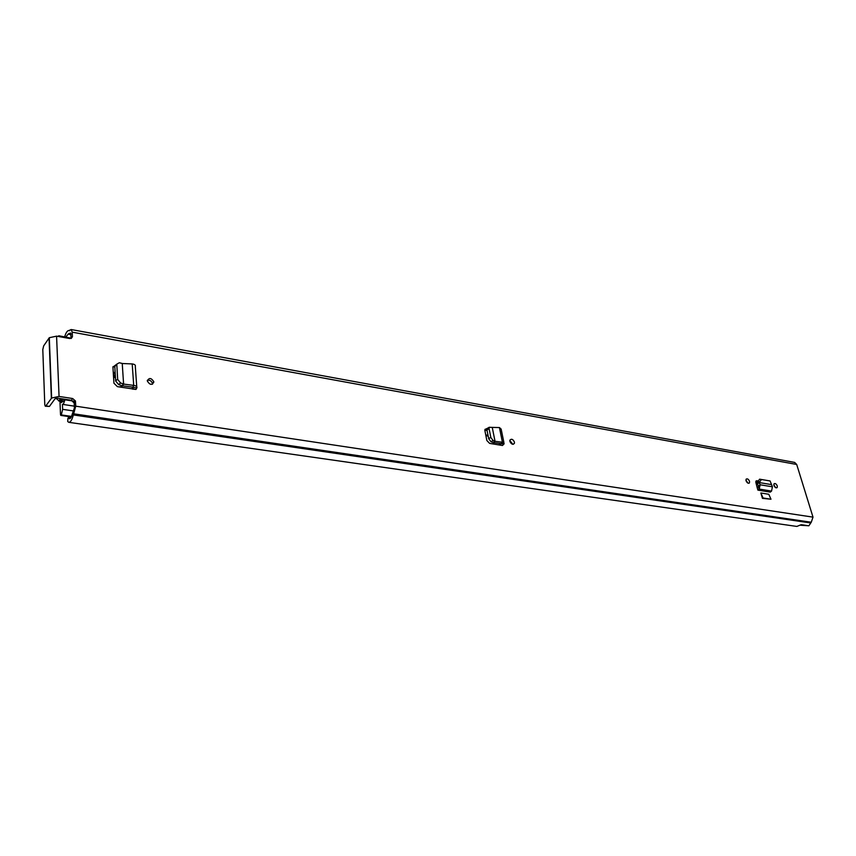 <?xml version="1.0" encoding="UTF-8"?>
<svg xmlns="http://www.w3.org/2000/svg" width="856" height="856" viewBox="0 0 856 856"><rect width="100%" height="100%" fill="white"/><g stroke="black" fill="none" stroke-linecap="round" stroke-linejoin="round"><path stroke-width="1.28" d="M509.823 440.508L512.808 444.296M514.445 442.124L514.392 443.376C512.787 444.938 511.278 444.264 509.866 441.354L509.919 440.123C511.524 438.55 513.033 439.214 514.445 442.124M123.574 384.119L122.355 385.81L132.841 387.147L133.343 387.586L132.519 389.084L135.997 389.427L117.39 386.634L113.923 383.188L112.928 367.074L115.721 364.977M746.036 480.751L746.154 479.157C747.384 478.418 748.508 479.146 749.524 481.329L749.407 482.934C748.187 483.672 747.063 482.934 746.036 480.751M773.91 485.395L774.017 483.79C775.204 483.116 776.285 483.843 777.28 485.962L777.162 487.578C775.985 488.241 774.894 487.513 773.91 485.395M759.208 482.559L757.442 483.865L758.534 486.283L757.239 487.867L757.902 490.124L770.24 492.125L771.545 491.087L772.422 486.807L770.1 480.965L761.433 479.499L759.208 482.559L771.149 484.56M757.239 487.867L755.869 482.452L756.03 481.019L757.71 480.858M72.664 398.532L59.064 396.435L51.638 398.019L45.839 405.894L49.413 406.429L55.062 398.757L57.78 398.179L71.369 400.255L72.664 398.532L75.456 400.983L75.735 406.183L73.349 414.935C72.075 419.772 70.556 422.233 68.812 422.329L67.72 421.537L67.881 418.349L68.298 417.781L70.427 418.22M68.812 422.329L796.85 526.429L801.184 524.685L808.867 525.798L811.263 522.246L812.997 517.131L796.701 464.466L794.657 462.422L71.176 329.539L72.225 332.16L796.701 464.466M71.209 338.484L72.439 336.74L72.225 332.16M72.439 336.74L69.882 338.548L56.571 336.162L59.064 396.435M768.784 494.265L760.856 492.992L762.428 498.353L770.978 499.23L768.784 494.265M147.307 380.888C149.137 377.464 151.319 377.796 153.845 381.872L153.855 381.979C152.058 385.403 149.875 385.082 147.318 381.016L147.307 380.888M487.867 428.064L486.957 429.947L488.723 438.796L490.97 441.717L493.11 442.573L495.025 441.257L492.243 427.411L489.204 427.272L489.086 428.706L490.852 437.555L493.099 440.487L495.025 441.257L493.43 442.648L501.102 443.601L500.15 445.109L502.483 445.495L489.621 443.387L486.85 440.53L484.903 430.664L485.042 429.316L487.021 428.663M147.328 380.289C149.918 379.871 151.63 380.952 152.464 383.552L152.454 384.258M745.929 480.088L747.887 483.105M773.792 484.774L775.632 487.663M484.86 429.926L487.032 430.29M112.981 366.7L114.747 366.753M757.4 482.121L755.784 481.842M65.837 337.039L68.287 333.968L70.577 332.995L71.176 338.495M75.51 401.357L74.204 403.08L74.429 407.895L72.332 413.908C71.487 417.086 70.492 418.712 69.347 418.777L68.448 417.931L70.449 418.21M74.204 403.08L71.369 400.255M808.738 525.777L800.595 525.242M64.649 336.815C65.933 332.631 67.346 330.523 68.887 330.523L71.176 329.539M45.839 405.894L45.325 406.236L44.79 404.813L42.8 349.569L43.656 345.899L49.306 337.703L56.571 336.162M49.413 406.429L45.325 406.236M756.073 480.965L756.907 480.719M759.144 482.549L760.149 484.774L759.229 489.076L757.902 490.124M770.09 480.965L759.593 479.178L757.325 482.474L759.026 482.634M757.442 483.865L757.325 482.474M772.422 486.807L760.149 484.774L758.534 486.283M762.428 498.353L763.049 497.978L760.856 492.992M763.049 497.978L770.978 499.23M136.735 386.634L135.312 366.464C135.74 365.138 134.702 364.292 132.209 363.928L122.205 363.511M132.841 387.147L133.707 385.382L123.596 384.087L122.237 363.458L119.316 362.751L116.78 364.153L117.679 379.454L120.632 383.007L123.596 384.034L121.894 385.703L118.599 384.558L115.646 381.016L114.758 365.726L116.758 364.239M132.209 363.928L133.707 385.382C136.222 385.767 137.26 386.612 136.821 387.929L135.997 389.427M503.927 442.702L501.145 429.081L499.433 427.561L492.189 427.401M495.036 441.311L502.419 442.22L501.102 443.601M499.433 427.561L502.419 442.22L504.152 443.761L502.643 445.334M120.921 387.201L122.001 386.762L121.937 385.724M121.359 386.655L121.402 387.286M113.399 374.864L115.271 375.174M113.302 373.216L115.175 373.526M62.413 404.257L63.28 404.385L62.413 404.257L62.638 409.339L73.562 410.955M63.975 399.131L63.997 401.507L63.333 401.175L61.311 402.577L62.959 398.971M65.131 399.303L63.312 404.417M62.638 409.339L61.311 414.925L60.797 415.417L60.519 414.7L60.016 402.545L61.814 398.8L60.113 401.55M59.46 336.675L58.839 335.777L57.962 336.408M71.155 338.206L58.839 335.777M121.338 386.687L119.038 386.901M56.036 398.265L59.77 401.496M113.559 377.325L114.586 377.496L114.437 375.035M75.735 406.183L812.997 517.131M69.935 333.583L70.941 333.765M70.149 333.284L70.877 333.412M73.349 414.935L810.546 522.941M73.691 414.122L810.953 522.417M73.905 413.844L811.263 522.246M49.049 338.024L51.371 398.318M771.545 491.087L759.229 489.076L758.373 486.968M761.433 479.499L759.593 479.178M759.358 481.832L757.517 481.511M132.391 389.063L132.252 387.073M133.333 387.372L136.821 387.929M116.737 364.774L114.725 366.347M117.668 379.262L115.635 380.824M120.632 383.007L118.599 384.558M484.87 429.819L486.69 428.599M499.947 445.077L499.604 443.408M501.274 443.643L503.831 444.157M489.086 428.706L486.957 429.947M490.82 437.395L488.69 438.636M493.099 440.487L490.97 441.717M485.898 435.693L488.177 436.079M484.849 430.161L487.075 430.536M485.737 434.901L488.027 435.287M112.971 366.732L114.768 367.042M113.238 372.285L115.111 372.595M65.163 399.838L75.467 401.411M61.065 415.256L71.369 416.754M61.311 414.925L71.519 416.412M60.573 398.607L58.797 401.004M514.392 443.376L513.215 444.296M749.407 482.934L748.85 483.287M68.919 334.268L70.995 334.643M68.887 330.523L69.764 330.684M51.638 398.019L49.306 337.703M75.456 400.983L74.151 402.705M70.534 418.103L68.298 417.781M116.78 364.153L114.758 365.726M153.845 381.872L152.464 383.552M499.615 445.024L499.273 443.376M489.204 427.272L487.085 428.514M63.526 404.524L74.344 406.151M63.333 401.175L64.072 401.282M60.797 415.417L71.273 416.947"/></g></svg>
